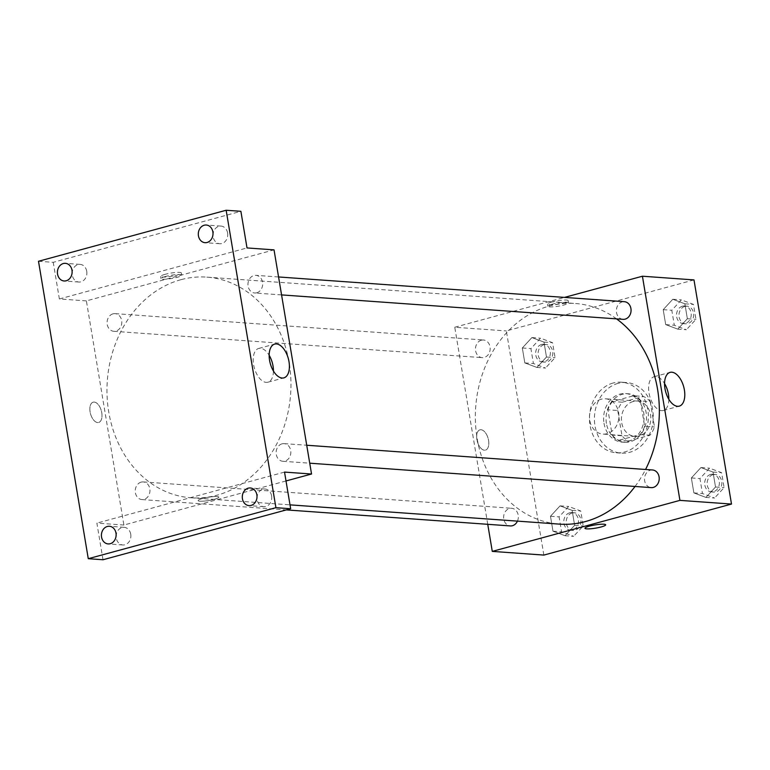 <?xml version="1.0" encoding="UTF-8"?>
<svg xmlns="http://www.w3.org/2000/svg" width="770" height="770" viewBox="0 0 770 770"><rect width="100%" height="100%" fill="white"/><g stroke="black" fill="none" stroke-linecap="round" stroke-linejoin="round"><path stroke-width="0.58" stroke-dasharray="3.85 2.89" d="M601.303 399.197A17.7 14.707 -85.9 0 0 589.483 417.898A17.7 14.707 -85.9 0 0 602.92 434.097A17.7 14.707 -85.9 0 0 618.849 417.494A17.7 14.707 -85.9 0 0 605.451 398.793A17.7 14.707 -85.9 0 0 601.303 399.197M633.229 401.488A17.7 14.707 -85.9 0 0 621.419 420.179A17.7 14.707 -85.9 0 0 634.846 436.378A17.7 14.707 -85.9 0 0 650.775 419.775A17.7 14.707 -85.9 0 0 637.377 401.074A17.7 14.707 -85.9 0 0 633.229 401.488M650.236 401.661L654.471 426.955A23.764 19.75 -85.9 0 1 649.947 435.243L628.772 440.998A23.764 19.75 -85.9 0 1 621.987 435.791L617.752 410.497A23.764 19.75 -85.9 0 1 622.275 402.209L643.451 396.454A23.764 19.75 -85.9 0 1 650.236 401.661L640.409 400.958L644.644 426.253L654.471 426.955M621.987 435.791L612.169 435.089L607.934 409.794L617.752 410.497M622.275 402.209L612.458 401.507L633.633 395.751L643.451 396.454M612.458 401.507A23.764 19.75 -85.9 0 0 607.934 409.794M612.169 435.089A23.764 19.75 -85.9 0 0 618.945 440.296L628.772 440.998M644.644 426.253A23.764 19.75 -85.9 0 1 640.12 434.54L618.945 440.296M640.409 400.958A23.764 19.75 -85.9 0 0 633.633 395.751M606.442 423.423A24.332 20.213 94.1 0 1 628.022 393.749A24.332 20.213 94.1 0 1 646.453 419.467A24.332 20.213 94.1 0 1 624.557 442.298A24.332 20.213 94.1 0 1 606.442 423.423M603.988 423.24A24.332 20.213 -85.9 0 0 622.093 442.115A24.332 20.213 -85.9 0 0 643.999 419.294A24.332 20.213 -85.9 0 0 625.567 393.576A24.332 20.213 -85.9 0 0 619.869 394.144A24.332 20.213 -85.9 0 0 603.988 423.24M640.12 434.54L649.947 435.243M618.06 383.364A35.391 29.404 -85.9 0 0 594.44 420.747A35.391 29.404 -85.9 0 0 621.303 453.155A35.391 29.404 -85.9 0 0 653.162 419.948A35.391 29.404 -85.9 0 0 626.356 382.546A35.391 29.404 -85.9 0 0 618.06 383.364M613.151 383.008A35.391 29.404 -85.9 0 0 589.522 420.401A35.391 29.404 -85.9 0 0 616.395 452.798A35.391 29.404 -85.9 0 0 648.253 419.592A35.391 29.404 -85.9 0 0 621.448 382.19A35.391 29.404 -85.9 0 0 613.151 383.008M565.055 535.718L552.985 531.204L550.483 516.266L560.059 505.861L572.139 510.385L574.632 525.313L565.055 535.718L552.985 531.204L550.483 516.266L560.059 505.861L572.139 510.385L574.632 525.313L565.055 535.718L573.65 536.334L561.58 531.81L559.078 516.882L568.655 506.477L580.734 510.991L583.227 525.929L573.65 536.334M705.936 497.42L693.866 492.896L691.364 477.958L700.941 467.554L713.02 472.077L715.513 487.006L705.936 497.42L693.866 492.896L691.364 477.958L700.941 467.554L713.02 472.077L715.513 487.006L705.936 497.42L714.541 498.036L702.461 493.512L699.959 478.574L709.536 468.17L721.615 472.693L724.108 487.622L714.541 498.036M543.851 555.083L506.342 330.936L693.991 279.914M536.902 367.434L524.822 362.92L522.32 347.982L531.897 337.578L543.976 342.101L546.479 357.03L536.902 367.434L524.822 362.92L522.32 347.982L531.897 337.578L543.976 342.101L546.479 357.03L536.902 367.434L545.497 368.05L533.418 363.527L530.915 348.598L540.492 338.194L552.571 342.708L555.074 357.646L545.497 368.05M677.783 329.137L665.703 324.613L663.201 309.675L672.778 299.27L684.857 303.794L687.36 318.722L677.783 329.137L665.703 324.613L663.201 309.675L672.778 299.27L684.857 303.794L687.36 318.722L677.783 329.137L686.378 329.753L674.299 325.229L671.806 310.291L681.373 299.886L693.452 304.41L695.955 319.338L686.378 329.753M487.747 524.312L454.762 327.24L506.342 330.936M481.019 429.737A10.511 5.611 74.8 0 0 479.97 429.833A10.511 5.611 74.8 0 0 477.313 441.451A10.511 5.611 74.8 0 0 485.485 450.113A10.511 5.611 74.8 0 0 488.382 439.449A10.511 5.611 74.8 0 0 481.019 429.737A10.511 5.611 74.8 0 0 479.98 429.833A10.511 5.611 74.8 0 0 477.313 441.451A10.511 5.611 74.8 0 0 485.485 450.113A10.511 5.611 74.8 0 0 488.382 439.449A10.511 5.611 74.8 0 0 481.019 429.737M616.529 318.867A110.611 91.9 -85.9 0 0 575.238 303.486A110.611 91.9 -85.9 0 0 549.308 306.046A110.611 91.9 -85.9 0 0 475.485 422.884A110.611 91.9 -85.9 0 0 559.453 524.129M635.048 486.467A110.611 91.9 -85.9 0 0 645.568 469.479M454.762 327.24L564.506 297.403M652.498 469.969A8.845 7.353 -85.9 0 0 650.429 470.172A8.845 7.353 -85.9 0 0 644.519 479.517A8.845 7.353 -85.9 0 0 651.237 487.622M517.45 521.126A8.845 7.353 -85.9 0 0 511.617 508.277A8.845 7.353 -85.9 0 0 509.548 508.479A8.845 7.353 -85.9 0 0 503.638 517.825A8.845 7.353 -85.9 0 0 510.356 525.929M481.385 340.196A8.845 7.353 -85.9 0 0 475.475 349.542A8.845 7.353 -85.9 0 0 482.193 357.646A8.845 7.353 -85.9 0 0 490.153 349.339A8.845 7.353 -85.9 0 0 483.454 339.994A8.845 7.353 -85.9 0 0 481.385 340.196M623.074 319.338A8.845 7.353 94.1 0 1 616.375 309.992A8.845 7.353 94.1 0 1 624.335 301.686M551.965 301.975A10.511 1.636 170.5 0 0 547.441 304.131A10.511 1.636 170.5 0 0 558.067 304.006A10.511 1.636 170.5 0 0 568.164 300.656A10.511 1.636 170.5 0 0 562.533 300.146A10.511 1.636 170.5 0 0 551.965 301.975M552.331 304.15A10.511 1.636 170.5 0 0 547.797 306.296A10.511 1.636 170.5 0 0 558.433 306.171A10.511 1.636 170.5 0 0 568.529 302.831A10.511 1.636 170.5 0 0 562.889 302.321A10.511 1.636 170.5 0 0 552.331 304.15M584.95 528.268L584.95 528.268A10.511 1.636 -9.5 0 1 595.037 524.928A10.511 1.636 -9.5 0 1 605.672 524.803L605.672 524.803M668.841 399.312A17.498 9.356 -105.2 0 1 663.307 410.487A17.498 9.356 -105.2 0 1 649.688 396.059A17.498 9.356 -105.2 0 1 654.125 376.713A17.498 9.356 -105.2 0 1 655.857 376.549A17.498 9.356 -105.2 0 1 664.558 383.556M180.931 279.693A110.611 91.9 -85.9 0 0 107.107 396.54A110.611 91.9 -85.9 0 0 191.076 497.786A110.611 91.9 -85.9 0 0 290.627 394.019A110.611 91.9 -85.9 0 0 206.851 277.133A110.611 91.9 -85.9 0 0 180.931 279.693M256.766 292.783A8.845 7.353 94.1 0 1 254.687 292.995A8.845 7.353 94.1 0 1 247.988 283.639A8.845 7.353 94.1 0 1 255.958 275.342A8.845 7.353 94.1 0 1 262.666 283.437A8.845 7.353 94.1 0 1 256.766 292.783M141.16 482.136A8.845 7.353 -85.9 0 0 135.251 491.481A8.845 7.353 -85.9 0 0 141.969 499.576A8.845 7.353 -85.9 0 0 149.938 491.279A8.845 7.353 -85.9 0 0 143.23 481.924A8.845 7.353 -85.9 0 0 141.16 482.136M112.998 313.852A8.845 7.353 -85.9 0 0 107.088 323.198A8.845 7.353 -85.9 0 0 113.806 331.293A8.845 7.353 -85.9 0 0 121.775 322.996A8.845 7.353 -85.9 0 0 115.067 313.64A8.845 7.353 -85.9 0 0 112.998 313.852M282.041 443.828A8.845 7.353 -85.9 0 0 276.132 453.174A8.845 7.353 -85.9 0 0 282.85 461.278A8.845 7.353 -85.9 0 0 290.819 452.972A8.845 7.353 -85.9 0 0 284.111 443.626A8.845 7.353 -85.9 0 0 282.041 443.828M286.007 480.961L123.893 525.044L86.384 300.897L274.033 249.875M103.007 559.751L96.876 523.109L123.893 525.044M38.5 261.271L53.236 262.32L240.885 211.307M86.384 300.897L59.367 298.962L53.236 262.32M94.219 402.075A10.511 5.611 74.8 0 0 93.17 402.171A10.511 5.611 74.8 0 0 90.514 413.788A10.511 5.611 74.8 0 0 98.685 422.451A10.511 5.611 74.8 0 0 101.573 411.777A10.511 5.611 74.8 0 0 94.219 402.075A10.511 5.611 74.8 0 0 93.17 402.171A10.511 5.611 74.8 0 0 90.514 413.779A10.511 5.611 74.8 0 0 98.685 422.451A10.511 5.611 74.8 0 0 101.582 411.777A10.511 5.611 74.8 0 0 94.219 402.075M284.525 472.087L96.876 523.109M214.339 499.287A10.511 1.636 -9.5 0 1 203.781 501.116A10.511 1.636 -9.5 0 1 198.14 500.606A10.511 1.636 -9.5 0 1 208.237 497.266A10.511 1.636 -9.5 0 1 218.873 497.141A10.511 1.636 -9.5 0 1 214.339 499.287A10.511 1.636 -9.5 0 1 203.781 501.116A10.511 1.636 -9.5 0 1 198.14 500.606A10.511 1.636 -9.5 0 1 208.237 497.256A10.511 1.636 -9.5 0 1 218.873 497.141A10.511 1.636 -9.5 0 1 214.339 499.287M59.367 298.962L247.016 247.94M165.165 274.312A10.511 1.636 170.5 0 0 160.632 276.459A10.511 1.636 170.5 0 0 171.267 276.334A10.511 1.636 170.5 0 0 181.364 272.994A10.511 1.636 170.5 0 0 175.724 272.484A10.511 1.636 170.5 0 0 165.165 274.312M165.531 276.478A10.511 1.636 170.5 0 0 160.997 278.634A10.511 1.636 170.5 0 0 171.633 278.509A10.511 1.636 170.5 0 0 181.73 275.169A10.511 1.636 170.5 0 0 176.089 274.649A10.511 1.636 170.5 0 0 165.531 276.478M273.437 371.025A17.498 9.356 -105.2 0 1 267.902 382.209A17.498 9.356 -105.2 0 1 254.292 367.781A17.498 9.356 -105.2 0 1 258.72 348.435A17.498 9.356 -105.2 0 1 260.462 348.271A17.498 9.356 -105.2 0 1 269.154 355.278M130.727 534.188A8.845 7.353 -85.9 0 0 124.134 527.325A8.845 7.353 -85.9 0 0 116.174 535.622A8.845 7.353 -85.9 0 0 122.873 544.977A8.845 7.353 -85.9 0 0 130.727 534.188M271.608 495.88A8.845 7.353 -85.9 0 0 265.015 489.017A8.845 7.353 -85.9 0 0 257.055 497.324A8.845 7.353 -85.9 0 0 263.754 506.67A8.845 7.353 -85.9 0 0 271.608 495.88M86.721 271.242A8.845 7.353 -85.9 0 0 80.138 264.38A8.845 7.353 -85.9 0 0 72.168 272.686A8.845 7.353 -85.9 0 0 78.877 282.032A8.845 7.353 -85.9 0 0 86.721 271.242M227.602 232.944A8.845 7.353 -85.9 0 0 221.019 226.082A8.845 7.353 -85.9 0 0 213.049 234.378A8.845 7.353 -85.9 0 0 219.758 243.734A8.845 7.353 -85.9 0 0 227.602 232.944M682.432 306.2A8.845 7.353 -85.9 0 0 676.532 315.546A8.845 7.353 -85.9 0 0 683.25 323.641A8.845 7.353 -85.9 0 0 691.21 315.344A8.845 7.353 -85.9 0 0 684.511 305.988A8.845 7.353 -85.9 0 0 682.432 306.2M665.703 324.613L674.299 325.229M663.201 309.675L671.806 310.291M672.778 299.27L681.373 299.886M684.857 303.794L693.452 304.41M687.36 318.722L695.955 319.338M684.886 306.373A8.845 7.353 -85.9 0 0 678.986 315.719A8.845 7.353 -85.9 0 0 685.704 323.814A8.845 7.353 -85.9 0 0 693.664 315.517A8.845 7.353 -85.9 0 0 686.965 306.162A8.845 7.353 -85.9 0 0 684.886 306.373M710.595 474.474A8.845 7.353 -85.9 0 0 704.685 483.829A8.845 7.353 -85.9 0 0 711.403 491.924A8.845 7.353 -85.9 0 0 719.372 483.627A8.845 7.353 -85.9 0 0 712.664 474.272A8.845 7.353 -85.9 0 0 710.595 474.474M693.866 492.896L702.461 493.512M691.364 477.958L699.959 478.574M700.941 467.554L709.536 468.17M713.02 472.077L721.615 472.693M715.513 487.006L724.108 487.622M713.049 474.657A8.845 7.353 -85.9 0 0 707.149 484.003A8.845 7.353 -85.9 0 0 713.857 492.097A8.845 7.353 -85.9 0 0 721.827 483.801A8.845 7.353 -85.9 0 0 715.128 474.445A8.845 7.353 -85.9 0 0 713.049 474.657M541.551 344.498A8.845 7.353 -85.9 0 0 535.641 353.844A8.845 7.353 -85.9 0 0 542.359 361.948A8.845 7.353 -85.9 0 0 550.329 353.642A8.845 7.353 -85.9 0 0 543.63 344.296A8.845 7.353 -85.9 0 0 541.551 344.498M524.822 362.92L533.418 363.527M522.32 347.982L530.915 348.598M531.897 337.578L540.492 338.194M543.976 342.101L552.571 342.708M546.479 357.03L555.074 357.646M544.005 344.681A8.845 7.353 -85.9 0 0 538.105 354.027A8.845 7.353 -85.9 0 0 544.823 362.121A8.845 7.353 -85.9 0 0 552.783 353.825A8.845 7.353 -85.9 0 0 546.084 344.469A8.845 7.353 -85.9 0 0 544.005 344.681M569.713 512.782A8.845 7.353 -85.9 0 0 563.804 522.127A8.845 7.353 -85.9 0 0 570.522 530.232A8.845 7.353 -85.9 0 0 578.491 521.925A8.845 7.353 -85.9 0 0 571.783 512.579A8.845 7.353 -85.9 0 0 569.713 512.782M552.985 531.204L561.58 531.81M550.483 516.266L559.078 516.882M560.059 505.861L568.655 506.477M572.139 510.385L580.734 510.991M574.632 525.313L583.227 525.929M572.168 512.955A8.845 7.353 -85.9 0 0 566.258 522.31A8.845 7.353 -85.9 0 0 572.976 530.405A8.845 7.353 -85.9 0 0 580.946 522.108A8.845 7.353 -85.9 0 0 574.247 512.753A8.845 7.353 -85.9 0 0 572.168 512.955M637.377 401.074L605.451 398.793M634.846 436.378L602.92 434.097M622.093 442.115L624.557 442.298M625.567 393.576L628.022 393.749M616.395 452.798L621.303 453.155M621.448 382.19L626.356 382.546M568.529 302.831L568.164 300.656M547.797 306.296L547.441 304.131M663.307 410.487L679.275 406.146M654.125 376.713L670.083 372.372M191.076 497.786L290.011 504.86M206.851 277.133L575.238 303.486M278.567 276.959L255.958 275.342M281.57 294.91L254.687 292.995M141.969 499.576L286.334 509.904M143.23 481.924L511.617 508.277M113.806 331.293L482.193 357.646M115.067 313.64L483.454 339.994M282.85 461.278L309.733 463.194M284.111 443.626L306.72 445.243M181.73 275.169L181.364 272.994M160.997 278.634L160.632 276.459M267.902 382.209L283.87 377.868M258.72 348.435L274.688 344.094M124.134 527.325L109.398 526.266M122.873 544.977L108.137 543.918M80.138 264.38L65.402 263.33M78.877 282.032L64.141 280.983M221.019 226.082L206.283 225.023M219.758 243.734L205.022 242.675M265.015 489.017L250.289 487.968M263.754 506.67L249.018 505.621M683.25 323.641L685.704 323.814M684.511 305.988L686.965 306.162M711.403 491.924L713.857 492.097M712.664 474.272L715.128 474.445M542.359 361.948L544.823 362.121M543.63 344.296L546.084 344.469M570.522 530.232L572.976 530.405M571.783 512.579L574.247 512.753"/><path stroke-width="1.16" d="M564.506 297.403L642.421 276.218L693.991 279.914L731.5 504.061L543.851 555.083L492.28 551.387L487.747 524.312M290.011 504.86L559.453 524.129A110.611 91.9 -85.9 0 0 635.048 486.467M645.568 469.479A110.611 91.9 -85.9 0 0 616.529 318.867M642.421 276.218L679.929 500.375L492.28 551.387M309.733 463.194L651.237 487.622A8.845 7.353 -85.9 0 0 659.197 479.325A8.845 7.353 -85.9 0 0 652.498 469.969L306.72 445.243M286.334 509.904L510.356 525.929A8.845 7.353 -85.9 0 0 517.45 521.126M278.567 276.959L624.335 301.686A8.845 7.353 94.1 0 1 631.053 309.79A8.845 7.353 94.1 0 1 625.153 319.136A8.845 7.353 94.1 0 1 623.074 319.338L281.57 294.91M679.929 500.375L731.5 504.061M671.825 372.208A17.498 9.356 -105.2 0 1 684.087 388.378A17.498 9.356 -105.2 0 1 679.275 406.146A17.498 9.356 -105.2 0 1 665.655 391.718A17.498 9.356 -105.2 0 1 670.083 372.372A17.498 9.356 -105.2 0 1 671.825 372.208M605.672 524.803A10.511 1.636 -9.5 0 1 601.139 526.95A10.511 1.636 -9.5 0 1 590.58 528.788A10.511 1.636 -9.5 0 1 584.95 528.278A10.511 1.636 -9.5 0 1 595.037 524.928A10.511 1.636 -9.5 0 1 605.672 524.803A10.511 1.636 -9.5 0 1 601.139 526.959A10.511 1.636 -9.5 0 1 590.59 528.778A10.511 1.636 -9.5 0 1 584.95 528.268M664.558 383.556A17.498 9.356 -105.2 0 1 668.841 399.312M226.149 210.249L275.92 507.68L88.271 558.693L38.5 261.271L226.149 210.249L240.885 211.307L247.016 247.94L274.033 249.875L311.542 474.022L286.007 480.961M88.271 558.693L103.007 559.751L290.656 508.729L275.92 507.68M311.542 474.022L284.525 472.087L290.656 508.729M276.43 343.93A17.498 9.356 -105.2 0 1 288.692 360.1A17.498 9.356 -105.2 0 1 283.87 377.868A17.498 9.356 -105.2 0 1 270.251 363.44A17.498 9.356 -105.2 0 1 274.688 344.094A17.498 9.356 -105.2 0 1 276.43 343.93M269.154 355.278A17.498 9.356 -105.2 0 1 273.437 371.025M242.435 498.758A8.845 7.353 94.1 0 1 250.289 487.968A8.845 7.353 94.1 0 1 256.872 494.831A8.845 7.353 94.1 0 1 249.018 505.621A8.845 7.353 94.1 0 1 242.435 498.758M198.439 235.812A8.845 7.353 94.1 0 1 206.283 225.023A8.845 7.353 94.1 0 1 212.867 231.886A8.845 7.353 94.1 0 1 205.022 242.675A8.845 7.353 94.1 0 1 198.439 235.812M57.548 274.12A8.845 7.353 94.1 0 1 65.402 263.33A8.845 7.353 94.1 0 1 71.985 270.193A8.845 7.353 94.1 0 1 64.141 280.983A8.845 7.353 94.1 0 1 57.548 274.12M101.553 537.056A8.845 7.353 94.1 0 1 109.398 526.266A8.845 7.353 94.1 0 1 115.991 533.138A8.845 7.353 94.1 0 1 108.137 543.918A8.845 7.353 94.1 0 1 101.553 537.056"/></g></svg>
